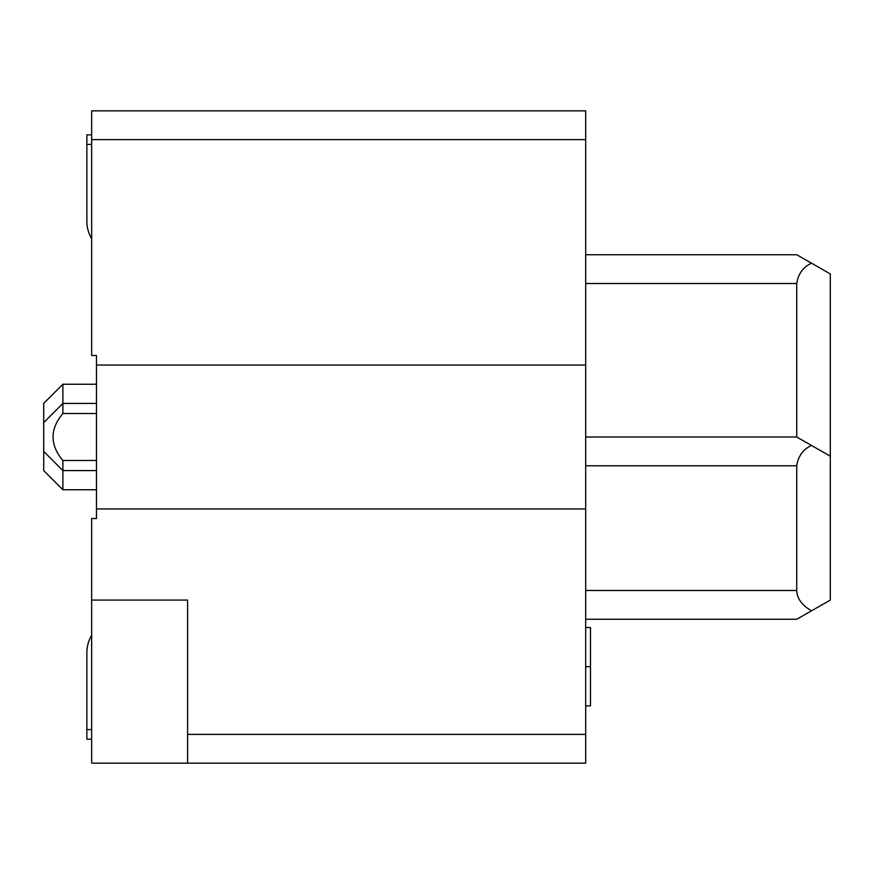 <?xml version="1.0" encoding="UTF-8"?>
<svg xmlns="http://www.w3.org/2000/svg" width="874" height="874" viewBox="0 0 874 874"><rect width="100%" height="100%" fill="white"/><g stroke="black" fill="none" stroke-linecap="round" stroke-linejoin="round"><path stroke-width="1.31" d="M796.727 254.738L585.689 254.738L796.727 254.738L830.3 273.923L830.3 600.077L796.727 619.262L585.689 619.262M96.457 384.243L62.884 384.243L62.884 413.5C49.774 429.167 49.774 444.833 62.884 460.5L96.457 460.5M62.884 460.5L62.884 489.757L96.457 489.757M62.884 489.757L43.7 470.573L43.7 451.388L62.884 470.573L96.457 470.573M96.457 403.427L62.884 403.427L43.7 422.612L43.7 403.427L62.884 384.243M585.689 283.515L796.727 283.515L796.727 437L811.476 445.434C803.119 449.367 798.202 456.152 796.727 465.776L796.727 590.485C796.946 598.373 801.862 605.158 811.476 610.828L796.727 619.262M796.727 283.515C798.202 273.89 803.119 267.105 811.476 263.172M811.476 445.434L830.3 456.184M96.457 365.059L96.457 355.467L91.661 355.467L91.661 110.845L585.689 110.845L585.689 365.059L96.457 365.059L96.457 508.941L585.689 508.941L585.689 365.059M96.457 508.941L96.457 518.533L91.661 518.533L91.661 600.077L187.593 600.077L187.593 763.155L585.689 763.155L585.689 508.941M187.593 763.155L91.661 763.155L91.661 600.077M796.727 437L585.689 437M96.457 413.5L62.884 413.5M43.7 422.612L43.7 451.388M585.689 627.543L590.485 627.543L590.485 705.908L585.689 705.908M91.661 144.428L86.865 144.428L86.865 221.166A34.545 34.545 0 0 0 91.661 238.722M91.661 134.825L86.865 134.825L91.661 134.825L86.865 134.825L86.865 221.166M91.661 635.278A34.545 34.545 0 0 0 86.865 652.834L86.865 729.572L91.661 729.572M91.661 739.175L86.865 739.175L91.661 739.175L86.865 739.175L91.661 739.175L86.865 739.175L91.661 739.175L86.865 739.175L91.661 739.175L86.865 739.175L86.865 729.572M796.727 590.485L585.689 590.485M91.661 139.621L585.689 139.621M187.593 734.379L585.689 734.379M796.727 465.776L585.689 465.776M590.485 666.698L585.689 666.698"/></g></svg>
